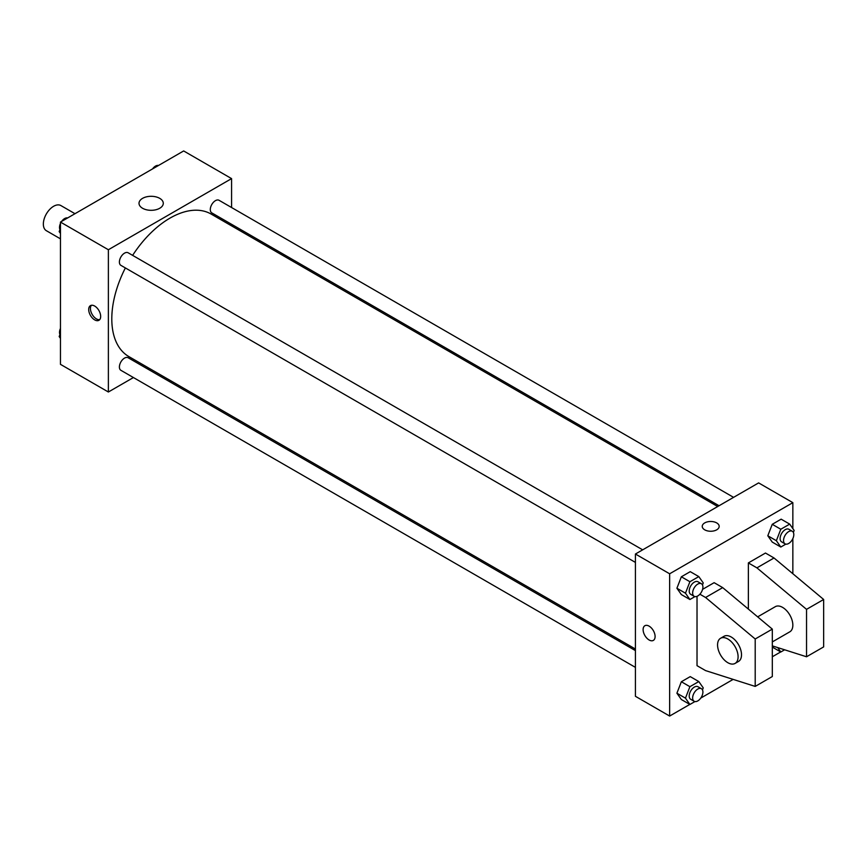 <?xml version="1.0" encoding="UTF-8"?>
<svg xmlns="http://www.w3.org/2000/svg" width="867" height="867" viewBox="0 0 867 867"><rect width="100%" height="100%" fill="white"/><g stroke="black" fill="none" stroke-linecap="round" stroke-linejoin="round"><path stroke-width="1.3" d="M74.985 213.694L60.874 205.555A14.522 8.388 120 0 0 49.69 209.446A14.522 8.388 120 0 0 43.35 224.054A14.522 8.388 120 0 0 46.352 230.698L60.462 238.848M133.42 377.546L108.375 392.003L60.462 364.346L60.462 222.082L183.663 150.945L231.576 178.613L231.576 207.527M149.297 368.377L147.943 369.169M125.368 267.936A82.278 47.501 120 0 0 111.8 318.893A82.278 47.501 120 0 0 128.836 356.565L635.424 649.036M717.703 506.523L211.115 214.051A82.278 47.501 120 0 0 132.629 255.364M231.576 224.293L231.576 225.864M108.375 392.003L108.375 249.739L231.576 178.613M733.58 497.355L219.058 200.299A7.261 4.194 120 0 0 213.466 202.249A7.261 4.194 120 0 0 210.291 209.554A7.261 4.194 120 0 0 211.797 212.881L719.057 505.743M635.424 650.608L128.153 357.746A7.261 4.194 120 0 0 122.561 359.686A7.261 4.194 120 0 0 119.397 366.99A7.261 4.194 120 0 0 120.903 370.317L635.424 667.373M635.424 562.412L120.903 265.356A7.261 4.194 -60 0 1 120.903 256.968A7.261 4.194 -60 0 1 128.153 252.785L642.675 549.841M108.375 249.739L60.462 222.082M142.567 208.264A12.138 7.012 180 0 1 139.013 203.311A12.138 7.012 180 0 1 151.151 196.3A12.138 7.012 180 0 1 163.289 203.311A12.138 7.012 180 0 1 155.8 209.781A12.138 7.012 180 0 1 142.567 208.264M100.67 316.433A8.475 4.888 60 0 1 98.925 320.302A8.475 4.888 60 0 1 90.45 315.415A8.475 4.888 60 0 1 90.45 305.639A8.475 4.888 60 0 1 96.974 307.904A8.475 4.888 60 0 1 100.67 316.433M99.694 319.652A8.475 4.888 60 0 1 92.173 314.418A8.475 4.888 60 0 1 91.403 305.292M689.807 704.416L669.638 716.055L635.424 696.299L635.424 554.024L758.625 482.897L792.85 502.654L792.85 528.599M780.701 651.93L772.313 656.774M733.146 679.392L700.764 698.087M792.85 538.591L792.85 573.716M716.706 529.824A8.475 4.888 180 0 1 707.472 530.886A8.475 4.888 180 0 1 702.237 526.367A8.475 4.888 180 0 1 710.712 521.479A8.475 4.888 180 0 1 719.177 526.367A8.475 4.888 180 0 1 716.706 529.824M669.638 716.055L669.638 573.791L635.424 554.024M669.638 573.791L792.85 502.654M719.177 526.367A8.475 4.888 0 0 0 710.712 521.479A8.475 4.888 0 0 0 702.237 526.367M644.875 625.725A8.475 4.888 -120 0 0 643.574 632.52A8.475 4.888 -120 0 0 649.112 639.976A8.475 4.888 60 0 1 643.574 632.52A8.475 4.888 60 0 1 644.875 625.725A8.475 4.888 60 0 1 653.35 630.623A8.475 4.888 60 0 1 653.35 640.399A8.475 4.888 60 0 1 649.112 639.976A8.475 4.888 -120 0 0 653.35 640.399M767.804 535.763L772.248 524.307L781.145 519.17L772.248 524.307L767.804 535.763L772.248 542.092L767.804 535.763L776.355 540.705L780.809 529.249L789.696 524.112L794.139 530.441L793.37 532.436M676.91 588.249L681.354 576.793L690.24 571.656L681.354 576.793L676.91 588.249L681.354 594.567L676.91 588.249L685.461 593.191L689.904 581.724L698.802 576.598L703.245 582.917L702.465 584.922M676.91 693.21L681.354 681.744L690.24 676.618L681.354 681.744L676.91 693.21L681.354 699.528L676.91 693.21L685.461 698.152L689.904 686.686L698.802 681.56L703.245 687.878L702.465 689.883M748.362 609.078L748.362 562.921L765.474 553.038L774.025 557.98L823.65 599.476L823.65 646.901L806.538 656.774L806.538 609.349L756.913 567.863L748.362 562.921M699.886 594.209L705.575 597.493L755.2 638.99L755.2 686.415L705.575 670.603L697.025 665.672L697.025 596.323M755.2 686.415L772.313 676.531L772.313 629.117L722.688 587.62L714.137 582.678L702.573 589.354M772.313 641.927L789.837 631.805A14.522 8.388 -120 0 0 789.837 615.039A14.522 8.388 -120 0 0 775.326 606.662L757.66 616.86M772.313 645.872L806.538 656.774M720.564 638.275L723.988 636.302A14.522 8.388 60 0 1 738.511 644.68A14.522 8.388 60 0 1 738.511 661.445L735.086 663.418A14.522 8.388 60 0 1 727.825 662.702A14.522 8.388 60 0 1 718.342 649.903A14.522 8.388 60 0 1 720.564 638.275A14.522 8.388 60 0 1 735.086 646.652A14.522 8.388 60 0 1 735.086 663.418M823.65 599.476L806.538 609.349M772.313 629.117L755.2 638.99M774.025 557.98L756.913 567.863M722.688 587.62L705.575 597.493M60.462 233.44L59.173 231.597L60.462 228.259M63.551 220.294L72.611 215.07M60.462 232.345L59.173 231.597M60.462 223.448A7.261 4.194 120 0 0 59.509 227.457A7.261 4.194 120 0 0 59.942 229.603M67.474 217.91A7.261 4.194 120 0 0 61.655 221.388M154.456 167.819L163.505 162.584M158.368 165.434A7.261 4.194 120 0 0 152.549 168.913M60.462 338.401L59.173 336.559L60.462 333.221M60.462 337.306L59.173 336.559M60.462 328.409A7.261 4.194 120 0 0 59.509 332.419A7.261 4.194 120 0 0 59.942 334.564M694.933 596.604L689.904 599.509L685.461 593.191M701.403 583.74L697.978 581.768A7.261 4.194 120 0 0 692.386 583.708A7.261 4.194 120 0 0 689.222 591.012A7.261 4.194 120 0 0 690.728 594.339L694.142 596.312A7.261 4.194 120 0 0 701.403 592.128A7.261 4.194 120 0 0 701.403 583.74A7.261 4.194 120 0 0 695.811 585.691A7.261 4.194 120 0 0 692.646 592.995A7.261 4.194 120 0 0 694.142 596.312M689.904 599.509L681.354 594.567M689.904 581.724L681.354 576.793M698.802 576.598L690.24 571.656M785.838 544.129L780.809 547.034L776.355 540.705M792.308 531.265L788.883 529.282A7.261 4.194 120 0 0 783.291 531.233A7.261 4.194 120 0 0 780.116 538.537A7.261 4.194 120 0 0 781.622 541.864L785.047 543.837A7.261 4.194 120 0 0 792.308 539.642A7.261 4.194 120 0 0 792.308 531.265A7.261 4.194 120 0 0 786.705 533.205A7.261 4.194 120 0 0 783.54 540.509A7.261 4.194 120 0 0 785.047 543.837M780.809 547.034L772.248 542.092M780.809 529.249L772.248 524.307M789.696 524.112L781.145 519.17M694.933 701.566L689.904 704.47L685.461 698.152M701.403 688.701L697.978 686.729A7.261 4.194 120 0 0 692.386 688.669A7.261 4.194 120 0 0 689.222 695.973A7.261 4.194 120 0 0 690.728 699.301L694.142 701.273A7.261 4.194 120 0 0 701.403 697.09A7.261 4.194 120 0 0 701.403 688.701A7.261 4.194 120 0 0 695.811 690.652A7.261 4.194 120 0 0 692.646 697.957A7.261 4.194 120 0 0 694.142 701.273M689.904 704.47L681.354 699.528M689.904 686.686L681.354 681.744M698.802 681.56L690.24 676.618M784.613 649.795L780.809 651.995L777.71 647.595M780.809 651.995L772.313 647.085"/></g></svg>
